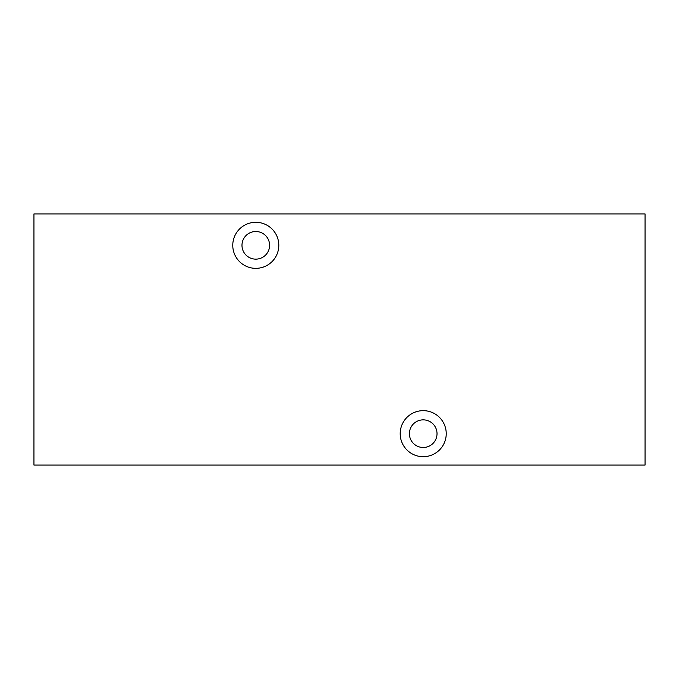 <?xml version="1.0" encoding="UTF-8"?>
<svg xmlns="http://www.w3.org/2000/svg" width="679" height="679" viewBox="0 0 679 679"><rect width="100%" height="100%" fill="white"/><g stroke="black" fill="none" stroke-linecap="round" stroke-linejoin="round"><path stroke-width="1.02" d="M423.212 419.86A13.809 13.809 0 0 0 409.403 433.677A13.809 13.809 0 0 0 423.212 447.486A13.809 13.809 0 0 0 437.021 433.677A13.809 13.809 0 0 0 423.212 419.86M255.788 231.514A13.809 13.809 0 0 0 241.979 245.323A13.809 13.809 0 0 0 255.788 259.14A13.809 13.809 0 0 0 269.597 245.323A13.809 13.809 0 0 0 255.788 231.514M423.212 456.695A23.018 23.018 0 0 1 400.194 433.677A23.018 23.018 0 0 1 423.212 410.659A23.018 23.018 0 0 1 446.23 433.677A23.018 23.018 0 0 1 423.212 456.695M255.788 268.341A23.018 23.018 0 0 1 232.77 245.323A23.018 23.018 0 0 1 255.788 222.305A23.018 23.018 0 0 1 278.806 245.323A23.018 23.018 0 0 1 255.788 268.341M645.05 465.073L645.05 213.927L33.95 213.927L33.95 465.073L645.05 465.073"/></g></svg>
